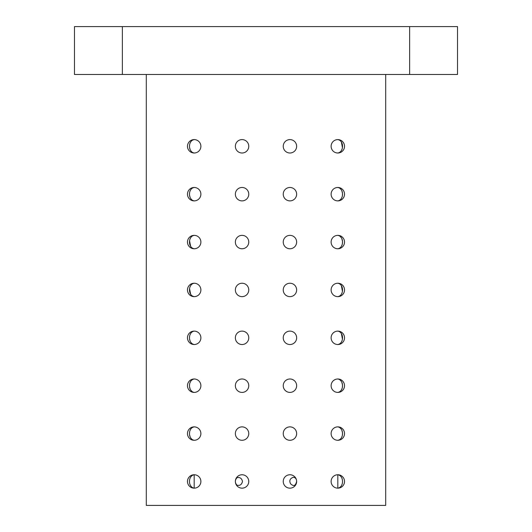 <?xml version="1.0" encoding="UTF-8"?>
<svg xmlns="http://www.w3.org/2000/svg" width="532" height="532" viewBox="0 0 532 532"><rect width="100%" height="100%" fill="white"/><g stroke="black" fill="none" stroke-linecap="round" stroke-linejoin="round"><path stroke-width="0.8" d="M337.82 153.003C344.098 152.006 344.091 140.588 337.82 139.597L338.385 139.65M337.82 200.883C344.098 199.886 344.091 188.468 337.82 187.477L338.385 187.53M337.82 248.763C344.098 247.766 344.091 236.348 337.82 235.357L338.385 235.41M337.82 296.643C344.098 295.646 344.091 284.228 337.82 283.237M337.82 344.523C344.098 343.526 344.091 332.108 337.82 331.117M337.82 392.403C344.098 391.406 344.091 379.988 337.82 378.997L338.385 379.05M337.82 440.283C344.098 439.286 344.091 427.868 337.82 426.877L338.385 426.93M337.82 488.163C344.098 487.166 344.091 475.748 337.82 474.757L337.82 488.163M194.18 139.597C187.902 140.594 187.909 152.012 194.18 153.003L193.615 152.95M192.072 152.252L190.629 150.589M190.137 149.592L189.572 147.404M189.505 146.313L189.578 145.176M190.137 143.008L190.642 141.991M192.085 140.342L193.063 139.803M193.069 139.796L193.608 139.65M194.18 187.477C187.902 188.474 187.909 199.892 194.18 200.883L193.615 200.83M192.072 200.132L190.629 198.469M190.137 197.472L189.572 195.284M189.505 194.193L189.578 193.056M190.137 190.888L190.642 189.871M192.085 188.222L193.063 187.683M193.069 187.676L193.608 187.53M192.085 248.018L191.281 247.26M190.629 246.349L189.578 240.936M190.137 238.768L190.655 237.731M192.085 236.102L193.608 235.41M192.085 295.898L191.281 295.14M190.629 294.229L189.578 288.816M190.137 286.648L190.655 285.611M192.085 283.982L193.608 283.29M194.18 331.117C187.902 332.114 187.909 343.532 194.18 344.523L193.615 344.47M192.072 343.772L190.629 342.109M190.137 341.112L189.572 338.924M189.505 337.833L189.578 336.696M190.137 334.528L190.642 333.511M192.085 331.862L193.063 331.323M193.069 331.316L193.608 331.17M194.18 378.997C187.902 379.994 187.909 391.412 194.18 392.403L193.615 392.35M192.072 391.652L190.629 389.989M190.137 388.992L189.572 386.804M189.505 385.713L189.578 384.576M190.137 382.408L190.642 381.391M192.085 379.742L193.063 379.203M193.069 379.196L193.608 379.05M194.18 426.877C187.902 427.874 187.909 439.292 194.18 440.283L193.615 440.23M192.072 439.532L190.629 437.869M190.137 436.872L189.572 434.684M189.505 433.593L189.578 432.456M190.137 430.288L190.642 429.271M192.085 427.622L193.063 427.083M193.069 427.076L193.608 426.93M385.7 74.48L385.7 505.4L146.3 505.4L146.3 74.48M409.64 74.48L409.64 26.6L457.52 26.6L457.52 74.48L74.48 74.48L74.48 26.6L122.36 26.6L122.36 74.48M187.477 481.46A6.703 6.703 0 0 1 197.532 475.655A6.703 6.703 0 0 1 197.532 487.265A6.703 6.703 0 0 1 187.477 481.46M187.477 433.58A6.703 6.703 0 0 1 197.532 427.775A6.703 6.703 0 0 1 197.532 439.385A6.703 6.703 0 0 1 187.477 433.58M187.477 385.7A6.703 6.703 0 0 1 197.532 379.895A6.703 6.703 0 0 1 197.532 391.505A6.703 6.703 0 0 1 187.477 385.7M187.477 337.82A6.703 6.703 0 0 1 197.532 332.015A6.703 6.703 0 0 1 197.532 343.625A6.703 6.703 0 0 1 187.477 337.82M187.477 289.94A6.703 6.703 0 0 1 197.532 284.135A6.703 6.703 0 0 1 197.532 295.745A6.703 6.703 0 0 1 187.477 289.94M187.477 242.06A6.703 6.703 0 0 1 197.532 236.255A6.703 6.703 0 0 1 197.532 247.865A6.703 6.703 0 0 1 187.477 242.06M187.477 194.18A6.703 6.703 0 0 1 197.532 188.375A6.703 6.703 0 0 1 197.532 199.985A6.703 6.703 0 0 1 187.477 194.18M187.477 146.3A6.703 6.703 0 0 1 197.532 140.495A6.703 6.703 0 0 1 197.532 152.105A6.703 6.703 0 0 1 187.477 146.3M235.357 481.46A6.703 6.703 0 0 1 245.412 475.655A6.703 6.703 0 0 1 245.412 487.265A6.703 6.703 0 0 1 235.357 481.46M235.357 433.58A6.703 6.703 0 0 1 245.412 427.775A6.703 6.703 0 0 1 245.412 439.385A6.703 6.703 0 0 1 235.357 433.58M235.357 385.7A6.703 6.703 0 0 1 245.412 379.895A6.703 6.703 0 0 1 245.412 391.505A6.703 6.703 0 0 1 235.357 385.7M235.357 337.82A6.703 6.703 0 0 1 245.412 332.015A6.703 6.703 0 0 1 245.412 343.625A6.703 6.703 0 0 1 235.357 337.82M235.357 289.94A6.703 6.703 0 0 1 245.412 284.135A6.703 6.703 0 0 1 245.412 295.745A6.703 6.703 0 0 1 235.357 289.94M235.357 242.06A6.703 6.703 0 0 1 245.412 236.255A6.703 6.703 0 0 1 245.412 247.865A6.703 6.703 0 0 1 235.357 242.06M235.357 194.18A6.703 6.703 0 0 1 245.412 188.375A6.703 6.703 0 0 1 245.412 199.985A6.703 6.703 0 0 1 235.357 194.18M235.357 146.3A6.703 6.703 0 0 1 245.412 140.495A6.703 6.703 0 0 1 245.412 152.105A6.703 6.703 0 0 1 235.357 146.3M283.237 481.46A6.703 6.703 0 0 1 293.292 475.655A6.703 6.703 0 0 1 293.292 487.265A6.703 6.703 0 0 1 283.237 481.46M283.237 433.58A6.703 6.703 0 0 1 293.292 427.775A6.703 6.703 0 0 1 293.292 439.385A6.703 6.703 0 0 1 283.237 433.58M283.237 385.7A6.703 6.703 0 0 1 293.292 379.895A6.703 6.703 0 0 1 293.292 391.505A6.703 6.703 0 0 1 283.237 385.7M283.237 337.82A6.703 6.703 0 0 1 293.292 332.015A6.703 6.703 0 0 1 293.292 343.625A6.703 6.703 0 0 1 283.237 337.82M283.237 289.94A6.703 6.703 0 0 1 293.292 284.135A6.703 6.703 0 0 1 293.292 295.745A6.703 6.703 0 0 1 283.237 289.94M283.237 242.06A6.703 6.703 0 0 1 293.292 236.255A6.703 6.703 0 0 1 293.292 247.865A6.703 6.703 0 0 1 283.237 242.06M283.237 194.18A6.703 6.703 0 0 1 293.292 188.375A6.703 6.703 0 0 1 293.292 199.985A6.703 6.703 0 0 1 283.237 194.18M283.237 146.3A6.703 6.703 0 0 1 293.292 140.495A6.703 6.703 0 0 1 293.292 152.105A6.703 6.703 0 0 1 283.237 146.3M331.117 481.46A6.703 6.703 0 0 1 341.172 475.655A6.703 6.703 0 0 1 341.172 487.265A6.703 6.703 0 0 1 331.117 481.46M331.117 433.58A6.703 6.703 0 0 1 341.172 427.775A6.703 6.703 0 0 1 341.172 439.385A6.703 6.703 0 0 1 331.117 433.58M331.117 385.7A6.703 6.703 0 0 1 341.172 379.895A6.703 6.703 0 0 1 341.172 391.505A6.703 6.703 0 0 1 331.117 385.7M331.117 337.82A6.703 6.703 0 0 1 341.172 332.015A6.703 6.703 0 0 1 341.172 343.625A6.703 6.703 0 0 1 331.117 337.82M331.117 289.94A6.703 6.703 0 0 1 341.172 284.135A6.703 6.703 0 0 1 341.172 295.745A6.703 6.703 0 0 1 331.117 289.94M331.117 242.06A6.703 6.703 0 0 1 341.172 236.255A6.703 6.703 0 0 1 341.172 247.865A6.703 6.703 0 0 1 331.117 242.06M331.117 194.18A6.703 6.703 0 0 1 341.172 188.375A6.703 6.703 0 0 1 341.172 199.985A6.703 6.703 0 0 1 331.117 194.18M331.117 146.3A6.703 6.703 0 0 1 341.172 140.495A6.703 6.703 0 0 1 341.172 152.105A6.703 6.703 0 0 1 331.117 146.3M409.64 26.6L122.36 26.6M194.18 283.237C187.902 284.234 187.909 295.652 194.18 296.643M194.18 235.357C187.902 236.354 187.909 247.772 194.18 248.763M194.18 474.757C187.902 475.754 187.909 487.172 194.18 488.163L194.18 474.757M339.928 427.628L341.371 429.291M341.863 430.288L342.428 432.476M342.495 433.567L342.422 434.704M341.863 436.872L341.358 437.889M339.915 439.538L338.937 440.077M338.931 440.084L338.392 440.23M339.928 379.748L341.371 381.411M341.863 382.408L342.428 384.596M342.495 385.687L342.422 386.824M341.863 388.992L341.358 390.009M339.915 391.658L338.937 392.197M338.931 392.204L338.392 392.35M339.915 331.862L340.719 332.62M341.371 333.531L342.422 338.944M341.863 341.112L341.344 342.149M339.915 343.778L338.392 344.47M339.915 283.982L340.719 284.74M341.371 285.651L342.422 291.064M341.863 293.232L341.344 294.269M339.915 295.898L338.392 296.59M339.928 236.108L341.371 237.771M341.863 238.768L342.428 240.956M342.495 242.047L342.422 243.184M341.863 245.352L341.358 246.369M339.915 248.018L338.937 248.557M338.931 248.564L338.392 248.71M339.928 188.228L341.371 189.891M341.863 190.888L342.428 193.076M342.495 194.167L342.422 195.304M341.863 197.472L341.358 198.489M339.915 200.138L338.937 200.677M338.931 200.684L338.392 200.83M339.915 140.342L340.719 141.1M341.371 142.011L342.422 147.424M341.863 149.592L341.344 150.629M339.915 152.258L338.392 152.95M242.492 481.46C241.774 478.341 239.952 477.078 237.033 477.669C234.845 480.123 234.805 482.617 236.906 485.157C239.879 485.909 241.734 484.672 242.492 481.46M293.471 477.244C290.007 478.408 289.016 480.556 290.512 483.681C293.491 486.687 295.533 485.942 296.623 481.46C296.637 479.066 295.586 477.663 293.471 477.244"/></g></svg>
